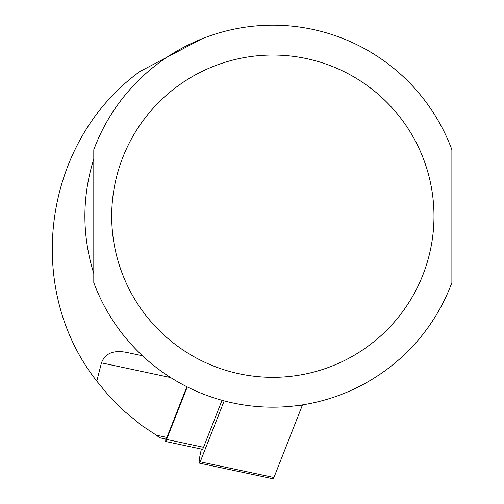 <?xml version="1.0" encoding="UTF-8"?>
<svg xmlns="http://www.w3.org/2000/svg" width="504" height="504" viewBox="0 0 504 504"><rect width="100%" height="100%" fill="white"/><g stroke="black" fill="none" stroke-linecap="round" stroke-linejoin="round"><path stroke-width="0.76" d="M142.481 355.767L128.419 352.781C114.194 349.555 105.21 352.913 101.468 362.861L96.8 381.144L107.717 394.449L123.833 410.798L141.555 425.382L160.43 437.894L155.805 435.078L166.906 437.434A11.938 1.247 102 0 1 165.879 439.079L160.423 437.919M96.8 381.144C23.134 287.803 43.262 141.517 139.822 71.549L201.745 38.921M186.858 386.726L166.906 437.434M93.788 158.861C81.919 197.077 81.919 235.292 93.788 273.508L93.788 158.861M451.886 149.726L451.886 282.649A190.984 190.984 0 0 1 93.788 282.649L93.788 149.726A190.984 190.984 0 0 1 451.886 149.726M165.073 438.908A14.326 1.499 -78 0 0 165.388 441.416A14.326 1.499 -78 0 0 166.616 439.444L187.274 386.933M222.037 400.289L203.54 447.294A14.326 1.499 102 0 1 202.312 449.266L165.388 441.416M224.186 400.875L200.208 461.815A9.551 0.995 102 0 1 199.389 463.126A9.551 0.995 102 0 1 200.498 453.096L201.379 449.064M302.488 404.857A11.938 1.247 102 0 1 302.091 405.947L273.943 477.483A9.551 0.995 102 0 1 273.124 478.8L199.389 463.126M101.468 362.861L170.724 377.584M451.886 282.649A190.984 190.984 0 0 1 93.788 282.649M433.982 216.184A161.148 161.148 0 0 1 192.263 355.742A161.148 161.148 0 0 1 192.263 76.633A161.148 161.148 0 0 1 433.982 216.184M203.54 447.294L166.616 439.444M302.091 405.947L299.244 405.336M273.943 477.483L200.208 461.815"/></g></svg>
